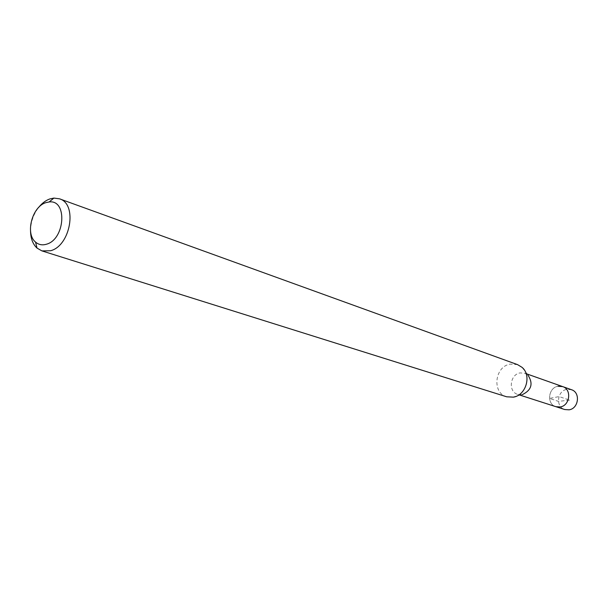 <?xml version="1.0" encoding="UTF-8"?>
<svg xmlns="http://www.w3.org/2000/svg" width="608" height="608" viewBox="0 0 608 608"><rect width="100%" height="100%" fill="white"/><g stroke="black" fill="none" stroke-linecap="round" stroke-linejoin="round"><path stroke-width="0.46" stroke-dasharray="3.04 2.28" d="M571.467 389.713L566.838 389.386C557.095 390.754 555.4 407.056 564.771 409.541M555.879 406.684C546.432 404.176 548.165 387.668 557.992 386.27C548.165 387.668 546.432 404.176 555.879 406.684M30.537 231.04C30.658 222.414 33.288 214.639 38.426 207.708M517.545 364.625L510.097 364.131C494.638 366.525 491.811 392.95 506.677 396.796M522.264 394.66L517.742 394.41C507.961 391.818 509.854 374.452 520.053 372.917L524.894 373.236L527.926 375.052L522.021 367.331M562.666 386.597L557.992 386.27M569.552 400.11L558.448 401.379L549.51 398.422L559.109 396.591L569.552 400.11M521.261 394.805L511.875 397.358M517.742 394.41L520.266 395.223M524.894 373.236L527.151 374.034"/><path stroke-width="0.91" d="M520.266 395.223L564.771 409.541L569.088 409.815C578.755 408.546 580.648 392.396 571.467 389.713L562.666 386.597C571.923 389.302 569.992 405.65 560.234 406.95L555.879 406.684L560.234 406.95C569.992 405.65 571.923 389.302 562.666 386.597L557.992 386.27M45.98 202.616L49.149 201.962C67.602 199.348 65.178 239.377 46.436 244.226C42.286 245.457 38.669 244.758 35.583 242.113C24.958 233.753 32.163 206.492 45.98 202.616M38.426 207.708C41.83 203.338 45.668 200.404 49.94 198.907L53.892 198.079L59.493 198.816C77.748 203.847 70.627 245.792 50.54 250.754L41.906 250.891L36.997 248.079C32.832 244.165 30.674 238.488 30.537 231.04M41.906 250.891L506.677 396.796L513.395 397.146C526.072 395.337 531.848 375.349 522.021 367.331L517.545 364.625L59.493 198.816M527.926 375.052C533.459 383.64 531.567 390.176 522.264 394.66M49.149 201.962L53.892 198.079M35.583 242.113L36.997 248.079M527.151 374.034L562.666 386.597"/></g></svg>
